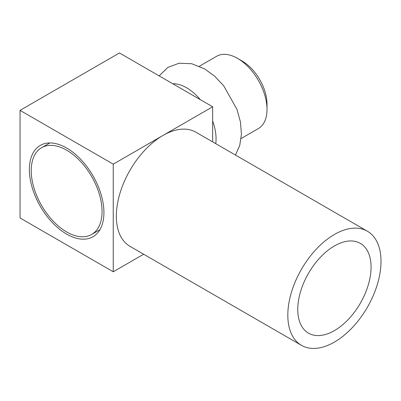<?xml version="1.0" encoding="UTF-8"?>
<svg xmlns="http://www.w3.org/2000/svg" width="401" height="401" viewBox="0 0 401 401"><rect width="100%" height="100%" fill="white"/><g stroke="black" fill="none" stroke-linecap="round" stroke-linejoin="round"><path stroke-width="0.6" d="M301.467 345.341L129.994 246.344A65.894 38.045 -60 0 1 126.771 176.239A65.894 38.045 -60 0 1 188.43 129.518A65.894 38.045 -60 0 1 195.894 132.205L367.366 231.207A65.894 38.045 -60 0 1 370.589 301.306A65.894 38.045 -60 0 1 308.93 348.028A65.894 38.045 -60 0 1 301.467 345.341A65.894 38.045 -60 0 1 298.244 275.236A65.894 38.045 -60 0 1 359.903 228.515A65.894 38.045 -60 0 1 367.366 231.207M354.464 241.262A51.839 29.93 -60 0 1 360.334 243.377A51.839 29.93 -60 0 1 362.87 298.524A51.839 29.93 -60 0 1 314.369 335.281A51.839 29.93 -60 0 1 308.499 333.166A51.839 29.93 -60 0 1 305.963 278.018A51.839 29.93 -60 0 1 354.464 241.262M242.159 61.042L237.497 58.351L242.159 61.042A35.143 20.291 60 0 1 267.006 104.085L267.006 109.463A41.734 24.095 -120 0 0 237.497 58.351L237.497 58.351A41.734 24.095 -120 0 0 216.63 56.285L199.382 66.24M241.116 138.525L258.364 128.571A41.734 24.095 -120 0 0 267.006 109.463M215.748 143.668A41.734 24.095 -120 0 0 212.645 120.987M200.34 99.669A41.734 24.095 -120 0 0 186.555 87.764A41.734 24.095 -120 0 0 172.766 83.749M212.645 141.879L212.645 106.776L119.453 52.972L20.05 110.36L20.05 217.969L113.242 271.773L143.643 254.219M113.242 271.773L113.242 164.164L20.05 110.36M113.242 164.164L212.645 106.776M66.646 234.109A52.716 30.436 -120 0 0 93.002 236.72A52.716 30.436 -120 0 0 101.087 194.48A52.716 30.436 -120 0 0 66.646 148.024A52.716 30.436 -120 0 0 40.285 145.413A52.716 30.436 -120 0 0 32.205 187.658A52.716 30.436 -120 0 0 66.646 234.109M98.987 230.224A52.716 30.436 -120 0 0 99.598 230.209M49.223 142.956A52.716 30.436 -120 0 0 48.907 143.478M92.967 233.618A50.08 28.912 -120 0 0 91.017 175.473A50.08 28.912 -120 0 0 41.604 147.693A50.08 28.912 -120 0 0 40.326 148.515A50.08 28.912 -120 0 0 42.27 206.66A50.08 28.912 -120 0 0 91.689 234.44A50.08 28.912 -120 0 0 92.967 233.618M159.157 75.889L167.793 67.453L179.021 63.238L191.673 63.719L204.58 68.862L214.61 76.155L223.673 85.749L237.006 109.413L240.465 122.054L241.422 134.295L239.738 145.488L235.442 155.037M41.604 147.693L49.834 142.941M91.689 234.44L99.919 229.688"/></g></svg>

